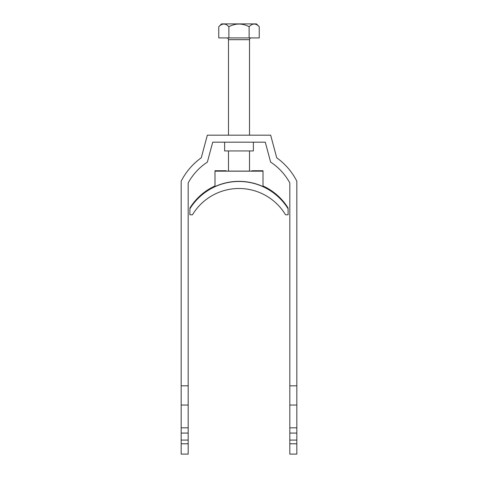 <?xml version="1.0" encoding="UTF-8"?>
<svg xmlns="http://www.w3.org/2000/svg" width="478" height="478" viewBox="0 0 478 478"><rect width="100%" height="100%" fill="white"/><g stroke="black" fill="none" stroke-linecap="round" stroke-linejoin="round"><path stroke-width="0.72" d="M253.37 142.181L253.37 150.946L224.63 150.946L224.63 142.181M296.826 440.083L289.817 440.083L289.817 454.1L296.826 454.1L296.826 181.204A64.835 64.835 0 0 0 276.726 157.794L270.662 135.172L207.338 135.172L201.274 157.794A64.835 64.835 0 0 0 181.174 181.204L181.174 433.074L188.183 433.074L188.183 440.083L181.174 440.083L181.174 433.074M296.826 385.812L289.817 385.812L289.817 182.931A57.826 57.826 0 0 0 270.626 162.114L265.284 142.181L212.716 142.181L207.374 162.114A57.826 57.826 0 0 0 188.183 182.931L188.183 385.812L181.174 385.812M296.826 433.074L289.817 433.074L289.817 385.812M289.817 440.083L289.817 433.074M181.174 443.781L181.174 454.1L188.183 454.1L188.183 443.781L181.174 443.781L181.174 440.083M188.183 385.812L188.183 433.074M188.183 440.083L188.183 443.781M181.174 405.033L188.183 405.033M188.183 427.816L181.174 427.816M296.826 405.033L289.817 405.033M289.817 427.816L296.826 427.816M289.817 443.781L296.826 443.781M226.733 37.917A1.751 1.751 0 0 1 228.484 39.674L228.484 135.172M251.267 37.917A1.751 1.751 0 0 0 249.516 39.674L228.484 39.674M228.484 150.946L228.484 171.094L249.516 171.094L249.516 150.946M249.516 135.172L249.516 39.674M218.769 26.702L221.571 23.9L256.429 23.9L259.231 26.702C255.891 23.171 252.521 23.171 249.116 26.702C242.37 23.171 235.624 23.171 228.884 26.702C225.538 23.171 222.168 23.171 218.769 26.702L218.769 37.917L259.231 37.917L259.231 26.702M254.272 23.996L254.84 24.043M223.919 23.996L224.63 24.067M228.884 26.702L228.884 37.917M249.116 26.702L249.116 37.917M189.933 208.707A57.826 57.826 0 0 1 288.067 208.707L288.12 214.777L285.527 214.777A54.325 54.319 180 0 0 192.473 214.777L189.88 214.777L189.933 207.972A57.826 57.826 0 0 1 214.992 185.966M288.067 208.707L288.067 207.972A57.826 57.826 0 0 0 263.008 185.966M226.56 171.154L225.855 170.748L214.992 170.748L214.992 186.563A57.826 57.826 0 0 1 263.008 186.563L263.008 170.748L252.145 170.748L251.44 171.028L260.026 171.154L217.974 171.154M214.992 171.178L263.008 171.178M217.974 171.028L226.56 171.028"/></g></svg>
